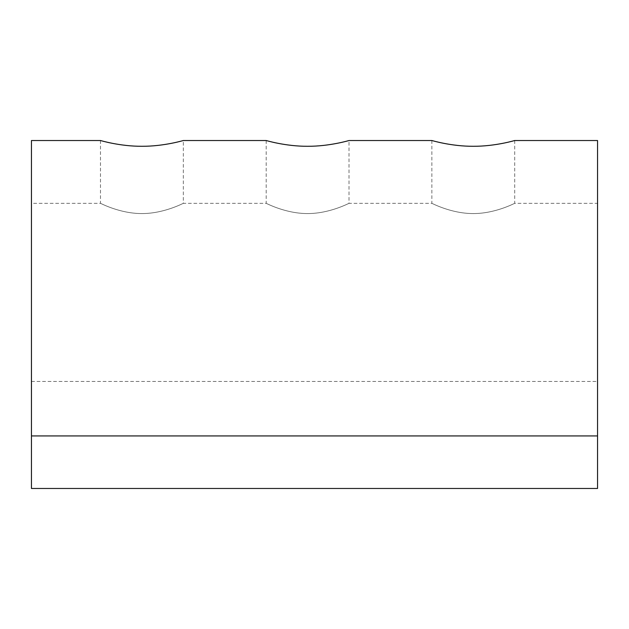 <?xml version="1.0" encoding="UTF-8"?>
<svg xmlns="http://www.w3.org/2000/svg" width="629" height="629" viewBox="0 0 629 629"><rect width="100%" height="100%" fill="white"/><g stroke="black" fill="none" stroke-linecap="round" stroke-linejoin="round"><path stroke-width="0.47" stroke-dasharray="3.15 2.36" d="M473.283 213.569C495.668 213.616 515.025 202.978 514.703 203.348C515.025 202.978 495.668 213.616 473.283 213.569C495.668 213.616 515.025 202.978 514.703 203.348C515.025 202.978 495.668 213.616 473.283 213.569C450.907 213.616 431.541 202.978 431.864 203.348C431.541 202.978 450.907 213.616 473.283 213.569C450.907 213.616 431.541 202.978 431.864 203.348C431.541 202.978 450.907 213.616 473.283 213.569M473.283 146.282C451.072 146.408 431.368 140.346 431.864 140.526C431.368 140.346 451.072 146.408 473.283 146.282C495.495 146.408 515.198 140.346 514.703 140.526C515.198 140.346 495.495 146.408 473.283 146.282M307.597 213.569C329.981 213.616 349.339 202.978 349.016 203.348C349.339 202.978 329.981 213.616 307.597 213.569C329.981 213.616 349.339 202.978 349.016 203.348C349.339 202.978 329.981 213.616 307.597 213.569C285.212 213.616 265.855 202.978 266.177 203.348C265.855 202.978 285.212 213.616 307.597 213.569C285.212 213.616 265.855 202.978 266.177 203.348C265.855 202.978 285.212 213.616 307.597 213.569M307.597 146.282C285.385 146.408 265.682 140.346 266.177 140.526C265.682 140.346 285.385 146.408 307.597 146.282C329.808 146.408 349.512 140.346 349.016 140.526C349.512 140.346 329.808 146.408 307.597 146.282M141.91 213.569C164.287 213.616 183.652 202.978 183.33 203.348C183.652 202.978 164.287 213.616 141.91 213.569C164.287 213.616 183.652 202.978 183.33 203.348C183.652 202.978 164.287 213.616 141.91 213.569C119.526 213.616 100.168 202.978 100.483 203.348C100.168 202.978 119.526 213.616 141.91 213.569C119.526 213.616 100.168 202.978 100.483 203.348C100.168 202.978 119.526 213.616 141.91 213.569M141.91 146.282C119.699 146.408 99.995 140.346 100.483 140.526C99.995 140.346 119.699 146.408 141.91 146.282C164.122 146.408 183.825 140.346 183.33 140.526C183.825 140.346 164.122 146.408 141.91 146.282M31.45 292.406L31.45 381.465L31.45 292.406M597.55 292.406L597.55 381.465L597.55 292.406M597.55 435.928L31.45 435.928L31.45 488.474L597.55 488.474L597.55 140.526M31.45 435.928L31.45 140.526M431.864 140.526L431.864 203.348L349.016 203.348L349.016 140.526M514.703 140.526L514.703 203.348L597.55 203.348M266.177 140.526L266.177 203.348L183.33 203.348L183.33 140.526M100.483 140.526L100.483 203.348L31.45 203.348M31.45 381.465L597.55 381.465"/><path stroke-width="0.94" d="M473.283 146.282C451.072 146.408 431.368 140.346 431.864 140.526C431.368 140.346 451.072 146.408 473.283 146.282C495.495 146.408 515.198 140.346 514.703 140.526C515.198 140.346 495.495 146.408 473.283 146.282M307.597 146.282C285.385 146.408 265.682 140.346 266.177 140.526C265.682 140.346 285.385 146.408 307.597 146.282C329.808 146.408 349.512 140.346 349.016 140.526C349.512 140.346 329.808 146.408 307.597 146.282M141.91 146.282C119.699 146.408 99.995 140.346 100.483 140.526C99.995 140.346 119.699 146.408 141.91 146.282C164.122 146.408 183.825 140.346 183.33 140.526C183.825 140.346 164.122 146.408 141.91 146.282M31.45 488.474L597.55 488.474L597.55 435.928L31.45 435.928L31.45 488.474M100.483 140.526L31.45 140.526L31.45 435.928M514.703 140.526L597.55 140.526L597.55 435.928M183.33 140.526L266.177 140.526M349.016 140.526L431.864 140.526"/></g></svg>
